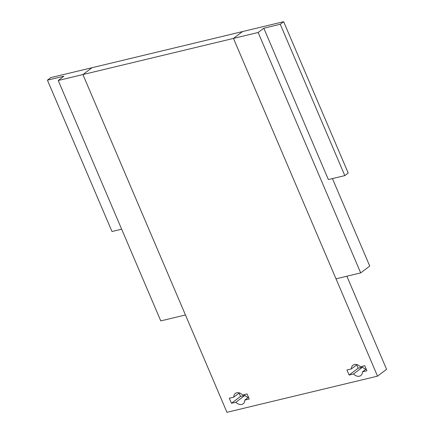 <?xml version="1.0" encoding="UTF-8"?>
<svg xmlns="http://www.w3.org/2000/svg" width="434" height="434" viewBox="0 0 434 434"><rect width="100%" height="100%" fill="white"/><g stroke="black" fill="none" stroke-linecap="round" stroke-linejoin="round"><path stroke-width="0.65" d="M360.697 272.894L336.014 278.823L233.47 38.414L242.519 31.579L283.652 21.7L348.209 173.052L344.818 175.613L328.364 179.562L263.807 28.215L258.154 32.485L360.697 272.894L369.741 266.058L332.433 178.586M233.47 38.414L82.91 74.561L226.966 412.3L82.91 74.561L91.954 67.726L50.816 77.599L47.425 80.165L111.983 231.512L121.656 229.19L111.983 231.512L47.425 80.165L63.879 76.216L58.227 80.485L160.77 320.894L185.454 314.97L82.91 74.561L233.47 38.414L242.519 31.579L233.47 38.414L377.531 376.153L386.575 369.318L377.531 376.153L226.966 412.3L377.531 376.153L233.47 38.414L258.154 32.485M344.818 175.613L280.261 24.266L263.807 28.215M280.261 24.266L283.652 21.7M82.91 74.561L58.227 80.485L160.77 320.894L185.454 314.97L82.91 74.561L91.954 67.726L50.816 77.599L47.425 80.165L63.879 76.216L58.227 80.485L82.91 74.561L91.954 67.726L242.519 31.579L91.954 67.726L82.91 74.561M386.575 369.318L346.864 276.214L386.575 369.318M229.304 398.217L231.463 403.278L240.512 396.443L244.944 395.379A6.488 4.899 -127.1 0 0 248.215 397.495A6.488 4.899 -127.1 0 1 244.944 395.379L235.901 402.215A6.488 4.899 -127.1 0 0 243.181 403.794A6.488 4.899 -127.1 0 0 244.798 400.077L248.498 397.284L244.798 400.077L249.235 399.014L247.076 393.953L242.639 395.016A6.488 4.899 -127.1 0 0 235.358 393.443A6.488 4.899 -127.1 0 0 233.742 397.153L239.373 392.9L233.742 397.153L229.304 398.217L231.463 403.278L235.901 402.215L244.944 395.379L240.512 396.443L239.091 393.112L240.512 396.443L231.463 403.278L235.901 402.215A6.488 4.899 -127.1 0 0 243.181 403.794A6.488 4.899 -127.1 0 0 244.798 400.077L249.235 399.014L247.076 393.953L242.639 395.016A6.488 4.899 -127.1 0 0 235.358 393.443A6.488 4.899 -127.1 0 0 233.742 397.153L229.304 398.217M351.394 368.905L357.025 364.652L351.394 368.905L346.956 369.974L349.115 375.036L358.164 368.2L362.602 367.131A6.488 4.899 -127.1 0 0 365.867 369.253A6.488 4.899 -127.1 0 1 362.602 367.131L353.553 373.967A6.488 4.899 -127.1 0 0 360.833 375.546A6.488 4.899 -127.1 0 0 362.45 371.835L366.15 369.036L362.45 371.835L366.887 370.766L364.728 365.705L360.291 366.773A6.488 4.899 -127.1 0 0 353.01 365.195A6.488 4.899 -127.1 0 0 351.394 368.905L346.956 369.974L349.115 375.036L353.553 373.967L362.602 367.131L358.164 368.2L356.743 364.869L358.164 368.2L349.115 375.036L353.553 373.967A6.488 4.899 -127.1 0 0 360.833 375.546A6.488 4.899 -127.1 0 0 362.45 371.835L366.887 370.766L364.728 365.705L360.291 366.773A6.488 4.899 -127.1 0 0 353.01 365.195A6.488 4.899 -127.1 0 0 351.394 368.905"/></g></svg>
